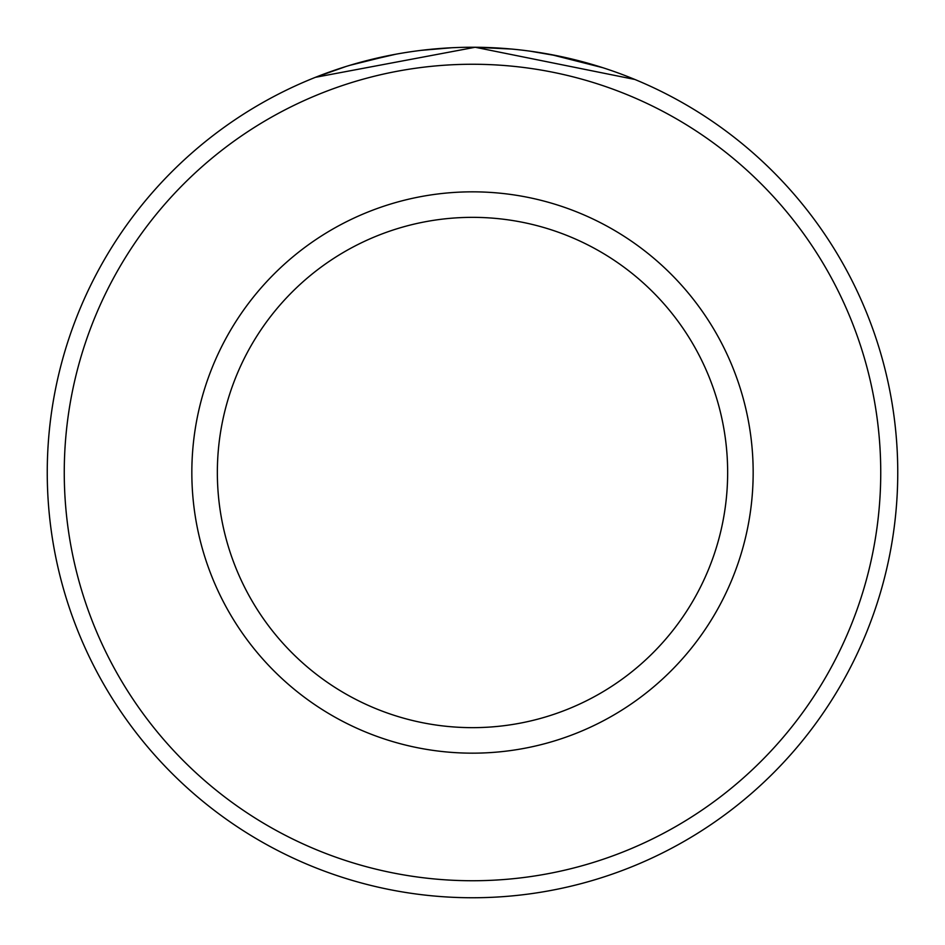 <?xml version="1.0" encoding="UTF-8"?>
<svg xmlns="http://www.w3.org/2000/svg" width="945" height="945" viewBox="0 0 945 945"><rect width="100%" height="100%" fill="white"/><g stroke="black" fill="none" stroke-linecap="round" stroke-linejoin="round"><path stroke-width="1.42" d="M395.99 54.184L358.356 62.854M353.04 64.366L348.374 65.772M347.819 65.937L349.024 65.571M349.874 65.311L391.076 55.117M421.139 50.357L451.556 47.77M626.122 75.966L634.898 79.474L475.17 47.262L315.453 77.313L345.87 66.54M880.74 472.5A408.24 408.24 0 0 0 472.5 64.26A408.24 408.24 0 0 0 64.26 472.5A408.24 408.24 0 0 0 472.5 880.74A408.24 408.24 0 0 0 880.74 472.5M47.25 472.5A425.25 425.25 0 0 1 472.5 47.25A425.25 425.25 0 0 1 897.75 472.5A425.25 425.25 0 0 1 472.5 897.75A425.25 425.25 0 0 1 47.25 472.5M727.65 472.5A255.15 255.15 0 0 0 472.5 217.35A255.15 255.15 0 0 0 217.35 472.5A255.15 255.15 0 0 0 472.5 727.65A255.15 255.15 0 0 0 727.65 472.5M475.17 47.262L511.954 49.081M550.781 54.515L602.957 67.745L593.909 64.945M585.971 62.665L561.696 56.712M559.286 56.204L530.133 51.172M753.165 472.5A280.665 280.665 0 0 1 472.5 753.165A280.665 280.665 0 0 1 191.835 472.5A280.665 280.665 0 0 1 472.5 191.835A280.665 280.665 0 0 1 753.165 472.5"/></g></svg>

